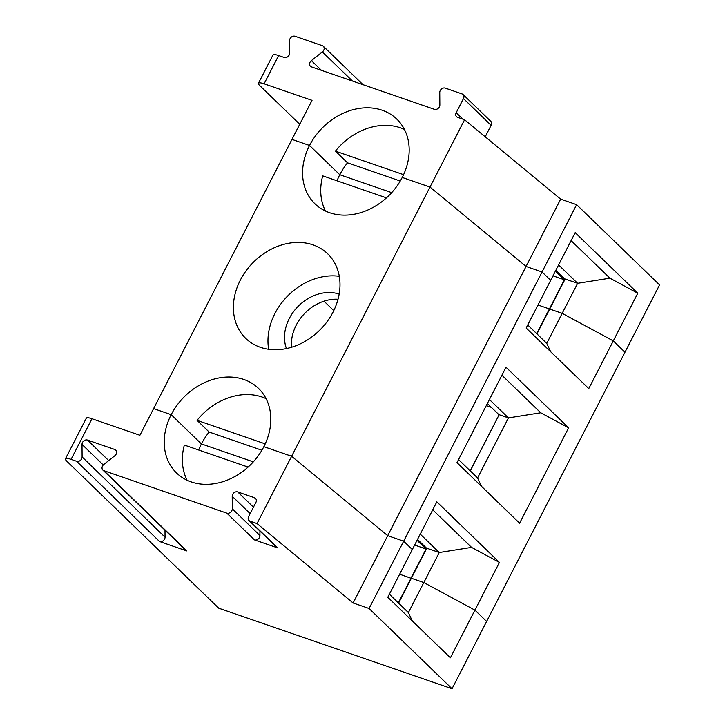 <?xml version="1.0" encoding="UTF-8"?>
<svg xmlns="http://www.w3.org/2000/svg" width="725" height="725" viewBox="0 0 725 725"><rect width="100%" height="100%" fill="white"/><g stroke="black" fill="none" stroke-linecap="round" stroke-linejoin="round"><path stroke-width="1.09" d="M417.056 540.324L426.019 548.997L398.333 602.865M417.509 539.445L426.644 548.281L411.311 578.342L399.647 574.209L411.211 578.314L398.505 603.028M389.37 594.192L408.383 612.589L423.817 582.556L411.356 578.251L398.587 603.109M432.734 509.829L471.558 547.393L439.25 552.522L423.817 582.556L474.92 610.124L486.62 621.443L659.569 284.916L576.629 204.667L560.652 199.148L464.58 119.743L457.584 117.332A4.06 3.272 134.1 0 1 456.569 116.716A4.06 3.272 134.1 0 1 456.197 112.692L463.465 98.564L491.115 125.307L485.206 136.798M71.077 459.369A12.18 2.537 -152.8 0 0 65.431 458.816A12.18 2.537 -152.8 0 0 66.682 461.073L218.751 608.202L452.028 688.75L369.079 608.502L353.102 602.982L257.031 523.577L250.034 521.166A4.06 3.272 134.1 0 1 249.028 520.55A4.06 3.272 134.1 0 1 248.657 516.526L255.925 502.398A4.06 3.272 134.1 0 0 255.553 498.374A4.06 3.272 134.1 0 0 254.538 497.758L237.709 491.94A4.06 3.272 -45.9 0 0 232.218 496.29L232.299 508.796A4.06 3.272 134.1 0 1 226.807 513.146L103.892 470.697A4.06 3.272 134.1 0 1 102.887 470.09A4.06 3.272 134.1 0 1 103.847 464.444L114.831 455.753A4.06 3.272 134.1 0 0 115.801 450.116A4.06 3.272 134.1 0 0 114.786 449.5L87.508 440.084A4.06 3.272 134.1 0 0 82.016 444.425L82.106 456.94A4.06 3.272 134.1 0 1 76.614 461.281L71.077 459.369L91.966 418.742L139.898 435.29L153.609 408.619L171.182 414.682L201.423 443.945L253.333 461.87L201.423 443.945A58.888 47.46 134.1 0 1 209.144 432.046L197.055 420.346A58.888 47.46 134.1 0 1 266.066 398.659M369.079 608.502L542.037 271.975L550.674 280.33L575.188 232.634L637.792 293.208L613.287 340.904L624.986 352.223L613.287 340.904L588.772 388.6L526.16 328.026L550.674 280.33L542.037 271.975L526.06 266.456L429.988 187.05L402.221 177.462A58.888 47.46 -45.9 0 0 396.829 119.136A58.888 47.46 -45.9 0 0 309.539 145.462L291.967 139.39L153.609 408.619L171.182 414.682A58.888 47.46 -45.9 0 0 176.574 473.008A58.888 47.46 -45.9 0 0 263.855 446.682L291.622 456.27L387.694 535.675L403.671 541.194L412.317 549.55L436.831 501.854L499.434 562.428L474.92 610.124L486.62 621.443L452.028 688.75M420.237 534.135L439.25 552.522L426.789 548.218L411.356 578.251L423.817 582.556L474.92 610.124L450.406 657.82L387.803 597.255L412.317 549.55L403.671 541.194L387.694 535.675L560.652 199.148M408.383 612.589L412.308 620.963M91.966 418.742A12.18 2.537 -152.8 0 0 86.311 418.189L65.431 458.816M353.102 602.982L387.694 535.675L291.622 456.27L257.031 523.577M259.922 531.09L259.949 535.548A4.06 3.272 134.1 0 1 254.457 539.889L277.684 547.91A4.06 3.272 134.1 0 1 276.678 547.303L249.028 520.55M165.001 530.183L165.055 537.189A4.06 3.272 134.1 0 1 159.563 541.53L186.842 550.946A4.06 3.272 134.1 0 1 185.836 550.338L102.887 470.09M198.668 450.026A58.888 47.46 134.1 0 1 201.423 443.945L171.182 414.682A58.888 47.46 134.1 0 1 258.472 388.364A58.888 47.46 134.1 0 1 263.855 446.682L291.622 456.27L464.58 119.743M187.113 480.258A58.888 47.46 134.1 0 1 184.34 445.077L248.104 467.09M299.742 124.256L259.695 85.505A12.18 2.537 27.2 0 1 258.444 83.248L272.972 54.982A12.18 2.537 27.2 0 1 278.627 55.535L284.155 57.447A4.06 3.272 134.1 0 0 289.647 53.106L289.565 40.591A4.06 3.272 134.1 0 1 295.048 36.25L322.326 45.666A4.06 3.272 134.1 0 1 323.341 46.282A4.06 3.272 134.1 0 1 322.371 51.928L352.459 81.037M491.115 125.307A4.06 3.272 134.1 0 0 490.743 121.293L463.094 94.54A4.06 3.272 134.1 0 0 462.079 93.924L445.25 88.115A4.06 3.272 -45.9 0 0 439.758 92.456L439.848 104.962A4.06 3.272 134.1 0 1 434.357 109.312L311.433 66.863A4.06 3.272 134.1 0 1 310.427 66.256A4.06 3.272 134.1 0 1 311.388 60.61L322.371 51.928M258.444 83.248A12.18 2.537 27.2 0 1 264.099 83.801L312.031 100.358L291.967 139.39L309.539 145.462L339.78 174.725A58.888 47.46 134.1 0 1 347.511 162.826L400.245 181.032M463.094 94.54A4.06 3.272 134.1 0 1 463.465 98.564M576.629 204.667L542.037 271.975L526.06 266.456L429.988 187.05L402.221 177.462A58.888 47.46 134.1 0 1 314.931 203.788A58.888 47.46 134.1 0 1 309.539 145.462L339.78 174.725L391.69 192.642L339.78 174.725A58.888 47.46 134.1 0 0 337.034 180.806M552.985 275.835L564.376 279.778L549.396 308.923L538.004 304.989L549.396 308.923L536.69 333.645M564.376 279.778L555.413 271.105M555.876 270.226L565.002 279.062L536.862 333.808M571.092 240.6L609.924 278.173L577.617 283.303L558.603 264.906M577.617 283.303L565.156 278.998L549.713 309.031L562.183 313.336L577.617 283.303M609.924 278.173L637.792 293.208M613.287 340.904L562.183 313.336L613.287 340.904M403.58 174.662L335.412 151.126A58.888 47.46 134.1 0 1 404.423 129.44M335.412 151.126L347.511 162.826M527.737 324.972L546.75 343.369L562.183 313.336L549.713 309.031L536.944 333.881M546.75 343.369L550.674 351.743M426.019 548.997L414.627 545.064M471.558 547.393L499.434 562.428M506.005 367.249L568.618 427.822L519.589 523.214L456.986 462.641L506.005 367.249M265.214 443.881L197.055 420.346M261.879 450.261L209.144 432.046M260.375 347.302A58.888 47.46 -45.9 0 0 327.582 320.976A58.888 47.46 -45.9 0 0 327.646 253.75A58.888 47.46 -45.9 0 0 252.59 263.075A58.888 47.46 -45.9 0 0 245.748 338.403A58.888 47.46 -45.9 0 0 260.375 347.302M325.48 211.038A58.888 47.46 134.1 0 1 322.707 175.858L386.461 197.871M486.285 405.628L491.396 407.396M568.618 427.822L540.741 412.779L508.433 417.917L477.567 477.974L458.553 459.587M499.117 414.809L470.199 470.851M487.372 403.508L499.017 414.772M333.763 310.626L323.984 301.165M338.022 299.244A40.618 32.734 -45.9 0 0 291.568 347.257M339.164 294.096A40.618 32.734 -45.9 0 0 297.739 306.748A40.618 32.734 -45.9 0 0 286.457 348.571M339.282 276.298A58.888 47.46 -45.9 0 0 268.676 349.287M477.567 477.974L481.491 486.348M470.28 470.924L499.162 414.718L508.433 417.917L489.42 399.52M540.741 412.779L501.908 375.215M226.807 513.146L254.457 539.889M232.299 508.796L259.949 535.548M250.034 521.166L277.684 547.91M254.538 497.758L256.197 499.362M232.218 496.29L250.143 513.635M237.709 491.94L253.46 507.183M76.614 461.281L159.563 541.53M82.106 456.94L165.055 537.189M82.016 444.425L103.267 464.988M114.786 449.5L116.444 451.104M87.508 440.084L108.714 460.593M103.892 470.697L186.842 550.946M311.388 60.61L321.42 70.316M456.197 112.692L462.885 119.163M264.099 83.801L278.627 55.535M323.341 46.282L363.026 84.68"/></g></svg>
